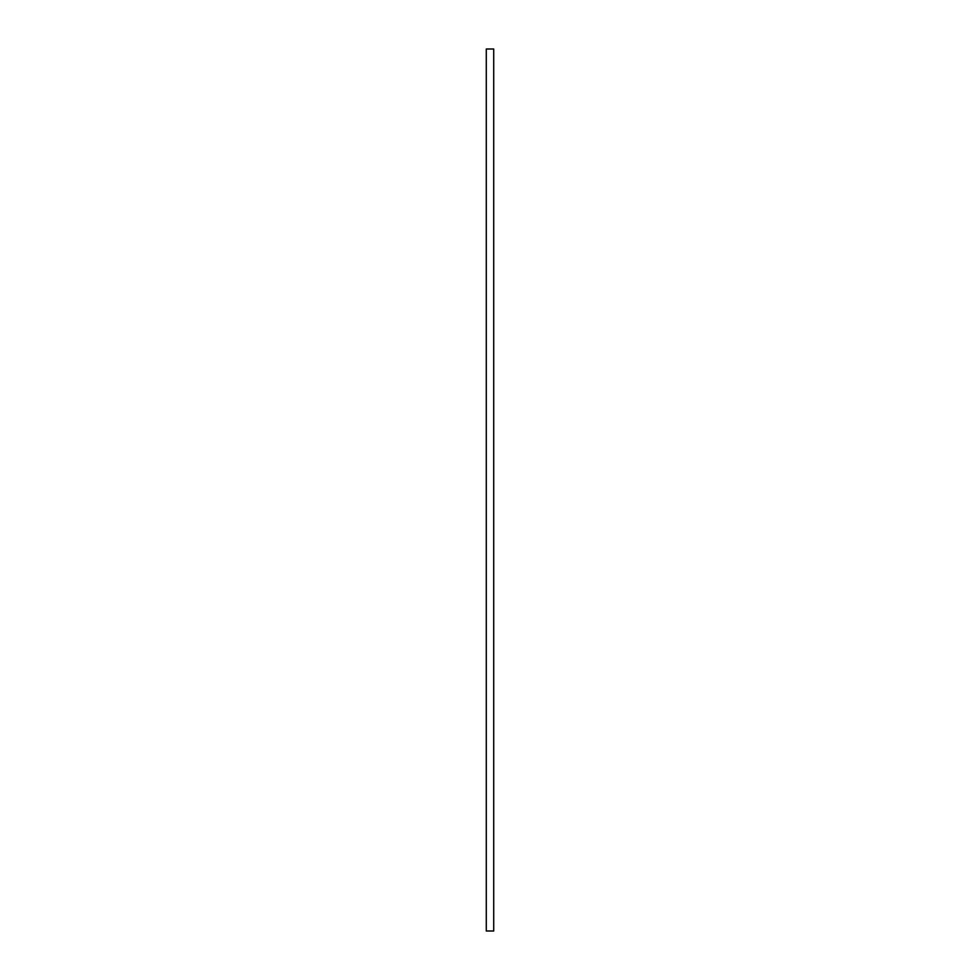 <?xml version="1.0" encoding="UTF-8"?>
<svg xmlns="http://www.w3.org/2000/svg" width="980" height="980" viewBox="0 0 980 980"><rect width="100%" height="100%" fill="white"/><g stroke="black" fill="none" stroke-linecap="round" stroke-linejoin="round"><path stroke-width="1.47" d="M493.712 49L486.288 49L486.288 931L493.712 931L493.712 49"/></g></svg>
